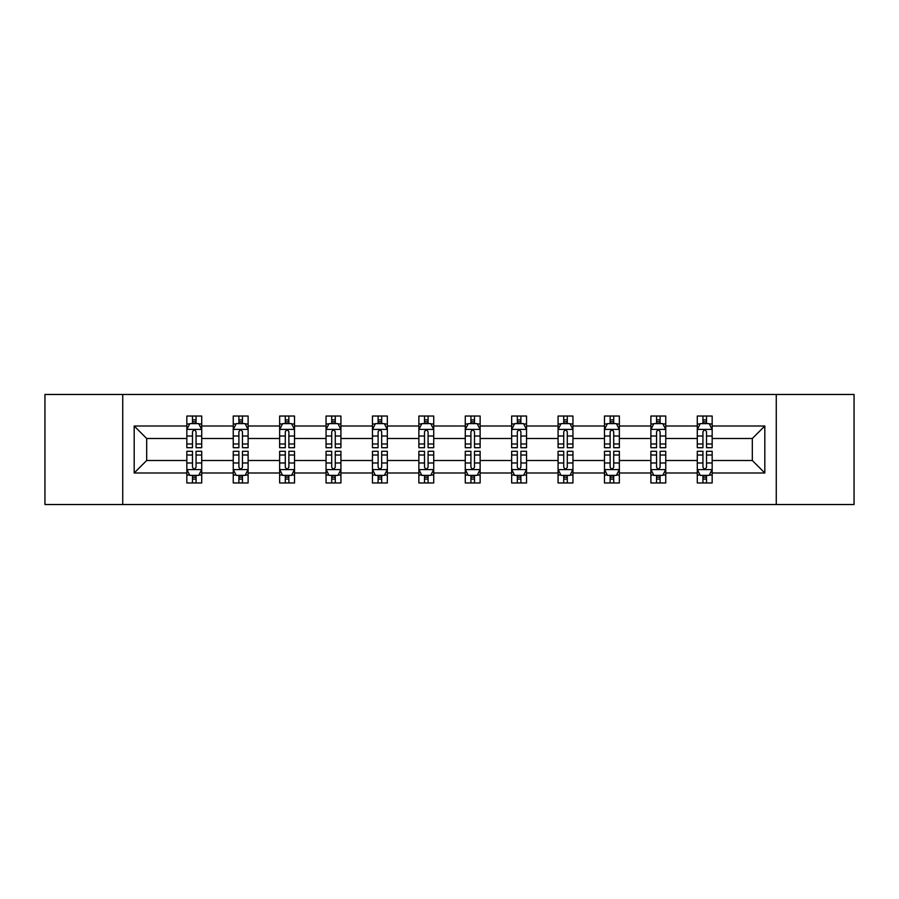 <?xml version="1.0" encoding="UTF-8"?>
<svg xmlns="http://www.w3.org/2000/svg" width="899" height="899" viewBox="0 0 899 899"><rect width="100%" height="100%" fill="white"/><g stroke="black" fill="none" stroke-linecap="round" stroke-linejoin="round"><path stroke-width="1.35" d="M776.264 394.47L44.95 394.47L44.95 504.53L854.05 504.53L854.05 394.47L776.264 394.47L776.264 504.53M712.165 472.998L712.165 460.502L752.317 460.502L764.813 472.998L712.165 472.998L712.165 482.965L706.513 482.965L706.513 475.38M122.736 504.53L122.736 394.47M697.287 472.998L665.754 472.998L665.754 460.502L697.287 460.502L697.287 482.965L712.165 482.965L712.165 475.02L709.367 475.02M665.754 472.998L665.754 482.965L660.102 482.965L660.102 475.38M650.887 472.998L619.355 472.998L619.355 460.502L650.887 460.502L650.887 482.965L665.754 482.965L665.754 475.02L662.956 475.02M619.355 472.998L619.355 482.965L613.702 482.965L613.702 475.38M604.476 472.998L572.944 472.998L572.944 460.502L604.476 460.502L604.476 482.965L619.355 482.965L619.355 475.02L616.557 475.02M572.944 472.998L572.944 482.965L567.291 482.965L567.291 475.38M558.077 472.998L526.544 472.998L526.544 460.502L558.077 460.502L558.077 482.965L572.944 482.965L572.944 475.02L570.146 475.02M526.544 472.998L526.544 482.965L520.892 482.965L520.892 475.38M511.666 472.998L480.133 472.998L480.133 460.502L511.666 460.502L511.666 482.965L526.544 482.965L526.544 475.02L523.746 475.02M480.133 472.998L480.133 482.965L474.492 482.965L474.492 475.38M465.266 472.998L433.734 472.998L433.734 460.502L465.266 460.502L465.266 482.965L480.133 482.965L480.133 475.02L477.347 475.02M433.734 472.998L433.734 482.965L428.081 482.965L428.081 475.38M418.867 472.998L387.334 472.998L387.334 460.502L418.867 460.502L418.867 482.965L433.734 482.965L433.734 475.02L430.936 475.02M387.334 472.998L387.334 482.965L381.682 482.965L381.682 475.38M372.456 472.998L340.923 472.998L340.923 460.502L372.456 460.502L372.456 482.965L387.334 482.965L387.334 475.02L384.536 475.02M340.923 472.998L340.923 482.965L335.271 482.965L335.271 475.38M326.056 472.998L294.524 472.998L294.524 460.502L326.056 460.502L326.056 482.965L340.923 482.965L340.923 475.02L338.125 475.02M294.524 472.998L294.524 482.965L288.871 482.965L288.871 475.38M279.645 472.998L248.113 472.998L248.113 460.502L279.645 460.502L279.645 482.965L294.524 482.965L294.524 475.02L291.726 475.02M248.113 472.998L248.113 482.965L242.46 482.965L242.46 475.38M233.246 472.998L201.713 472.998L201.713 460.502L233.246 460.502L233.246 482.965L248.113 482.965L248.113 475.02L245.326 475.02M201.713 472.998L201.713 482.965L196.061 482.965L196.061 475.38M186.835 472.998L134.187 472.998L134.187 426.002L186.835 426.002L186.835 438.498L146.683 438.498L146.683 460.502L186.835 460.502L186.835 482.965L201.713 482.965L201.713 475.02L198.915 475.02M189.633 423.98L186.835 423.98L186.835 416.035L186.835 426.002M192.487 423.62L192.487 416.035L186.835 416.035L201.713 416.035L201.713 426.002L233.246 426.002L233.246 416.035L248.113 416.035L248.113 426.002L279.645 426.002L279.645 416.035L294.524 416.035L294.524 426.002L326.056 426.002L326.056 416.035L340.923 416.035L340.923 426.002L372.456 426.002L372.456 416.035L387.334 416.035L387.334 426.002L418.867 426.002L418.867 416.035L433.734 416.035L433.734 426.002L465.266 426.002L465.266 416.035L480.133 416.035L480.133 426.002L511.666 426.002L511.666 416.035L526.544 416.035L526.544 426.002L558.077 426.002L558.077 416.035L572.944 416.035L572.944 426.002L604.476 426.002L604.476 416.035L619.355 416.035L619.355 426.002L650.887 426.002L650.887 416.035L665.754 416.035L665.754 426.002L697.287 426.002L697.287 416.035L712.165 416.035L712.165 426.002L764.813 426.002L764.813 472.998M697.287 426.002L697.287 438.498L665.754 438.498L665.754 426.002M650.887 426.002L650.887 438.498L619.355 438.498L619.355 426.002M604.476 426.002L604.476 438.498L572.944 438.498L572.944 426.002M558.077 426.002L558.077 438.498L526.544 438.498L526.544 426.002M511.666 426.002L511.666 438.498L480.133 438.498L480.133 426.002M465.266 426.002L465.266 438.498L433.734 438.498L433.734 426.002M418.867 426.002L418.867 438.498L387.334 438.498L387.334 426.002M372.456 426.002L372.456 438.498L340.923 438.498L340.923 426.002M326.056 426.002L326.056 438.498L294.524 438.498L294.524 426.002M279.645 426.002L279.645 438.498L248.113 438.498L248.113 426.002M233.246 426.002L233.246 438.498L201.713 438.498L201.713 426.002M134.187 426.002L146.683 438.498M752.317 460.502L752.317 438.498L712.165 438.498L712.165 426.002M702.939 423.474L706.513 423.474M656.54 423.474L660.102 423.474M610.129 423.474L613.702 423.474M563.729 423.474L567.291 423.474M517.318 423.474L520.892 423.474M470.919 423.474L474.492 423.474M424.508 423.474L428.081 423.474M378.108 423.474L381.682 423.474M331.709 423.474L335.271 423.474M285.298 423.474L288.871 423.474M238.898 423.474L242.46 423.474M192.487 423.474L196.061 423.474M192.487 475.526L196.061 475.526M238.898 475.526L242.46 475.526M285.298 475.526L288.871 475.526M331.709 475.526L335.271 475.526M378.108 475.526L381.682 475.526M424.508 475.526L428.081 475.526M470.919 475.526L474.492 475.526M517.318 475.526L520.892 475.526M563.729 475.526L567.291 475.526M610.129 475.526L613.702 475.526M656.54 475.526L660.102 475.526M702.939 475.526L706.513 475.526M146.683 460.502L134.187 472.998M764.813 426.002L752.317 438.498M196.061 419.9L192.487 419.9M186.835 443.982L186.835 447.713L192.487 447.713L192.487 443.982L186.835 443.982L186.835 438.498M201.713 438.498L201.713 447.713L196.061 447.713L196.061 431.801C194.869 429.508 193.678 429.508 192.487 431.801L192.487 443.982M198.915 423.98L201.713 423.98L201.713 416.035L196.061 416.035L196.061 423.62M201.713 429.565L198.735 423.62L189.813 423.62L186.835 429.565M192.487 479.1L196.061 479.1M201.713 455.018L201.713 451.287L196.061 451.287L196.061 455.018L201.713 455.018L201.713 460.502M186.835 460.502L186.835 451.287L192.487 451.287L192.487 467.199C193.678 469.492 194.869 469.492 196.061 467.199L196.061 455.018M189.633 475.02L186.835 475.02L186.835 482.965L192.487 482.965L192.487 475.38M186.835 469.435L189.813 475.38L198.735 475.38L201.713 469.435M242.46 419.9L238.898 419.9M236.044 423.98L233.246 423.98L233.246 416.035L238.898 416.035L238.898 423.62M233.246 443.982L233.246 447.713L238.898 447.713L238.898 443.982L233.246 443.982L233.246 438.498M248.113 438.498L248.113 447.713L242.46 447.713L242.46 431.801C241.28 429.508 240.089 429.508 238.898 431.801L238.898 443.982M245.326 423.98L248.113 423.98L248.113 416.035L242.46 416.035L242.46 423.62M248.113 429.565L245.146 423.62L236.223 423.62L233.246 429.565M288.871 419.9L285.298 419.9M282.443 423.98L279.645 423.98L279.645 416.035L285.298 416.035L285.298 423.62M279.645 443.982L279.645 447.713L285.298 447.713L285.298 443.982L279.645 443.982L279.645 438.498M294.524 438.498L294.524 447.713L288.871 447.713L288.871 431.801C287.68 429.508 286.489 429.508 285.298 431.801L285.298 443.982M291.726 423.98L294.524 423.98L294.524 416.035L288.871 416.035L288.871 423.62M294.524 429.565L291.546 423.62L282.623 423.62L279.645 429.565M238.898 479.1L242.46 479.1M248.113 455.018L248.113 451.287L242.46 451.287L242.46 455.018L248.113 455.018L248.113 460.502M233.246 460.502L233.246 451.287L238.898 451.287L238.898 467.199C240.089 469.492 241.269 469.492 242.46 467.199L242.46 455.018M236.044 475.02L233.246 475.02L233.246 482.965L238.898 482.965L238.898 475.38M233.246 469.435L236.223 475.38L245.146 475.38L248.113 469.435M285.298 479.1L288.871 479.1M294.524 455.018L294.524 451.287L288.871 451.287L288.871 455.018L294.524 455.018L294.524 460.502M279.645 460.502L279.645 451.287L285.298 451.287L285.298 467.199C286.489 469.492 287.68 469.492 288.871 467.199L288.871 455.018M282.443 475.02L279.645 475.02L279.645 482.965L285.298 482.965L285.298 475.38M279.645 469.435L282.623 475.38L291.546 475.38L294.524 469.435M335.271 419.9L331.709 419.9M328.854 423.98L326.056 423.98L326.056 416.035L331.709 416.035L331.709 423.62M326.056 443.982L326.056 447.713L331.709 447.713L331.709 443.982L326.056 443.982L326.056 438.498M340.923 438.498L340.923 447.713L335.271 447.713L335.271 431.801C334.091 429.508 332.9 429.508 331.709 431.801L331.709 443.982M338.125 423.98L340.923 423.98L340.923 416.035L335.271 416.035L335.271 423.62M340.923 429.565L337.957 423.62L329.023 423.62L326.056 429.565M331.709 479.1L335.271 479.1M340.923 455.018L340.923 451.287L335.271 451.287L335.271 455.018L340.923 455.018L340.923 460.502M326.056 460.502L326.056 451.287L331.709 451.287L331.709 467.199C332.888 469.492 334.08 469.492 335.271 467.199L335.271 455.018M328.854 475.02L326.056 475.02L326.056 482.965L331.709 482.965L331.709 475.38M326.056 469.435L329.023 475.38L337.957 475.38L340.923 469.435M381.682 419.9L378.108 419.9M375.254 423.98L372.456 423.98L372.456 416.035L378.108 416.035L378.108 423.62M372.456 443.982L372.456 447.713L378.108 447.713L378.108 443.982L372.456 443.982L372.456 438.498M387.334 438.498L387.334 447.713L381.682 447.713L381.682 431.801C380.491 429.508 379.299 429.508 378.108 431.801L378.108 443.982M384.536 423.98L387.334 423.98L387.334 416.035L381.682 416.035L381.682 423.62M387.334 429.565L384.356 423.62L375.434 423.62L372.456 429.565M378.108 479.1L381.682 479.1M387.334 455.018L387.334 451.287L381.682 451.287L381.682 455.018L387.334 455.018L387.334 460.502M372.456 460.502L372.456 451.287L378.108 451.287L378.108 467.199C379.299 469.492 380.491 469.492 381.682 467.199L381.682 455.018M375.254 475.02L372.456 475.02L372.456 482.965L378.108 482.965L378.108 475.38M372.456 469.435L375.434 475.38L384.356 475.38L387.334 469.435M428.081 419.9L424.508 419.9M421.653 423.98L418.867 423.98L418.867 416.035L424.508 416.035L424.508 423.62M418.867 443.982L418.867 447.713L424.508 447.713L424.508 443.982L418.867 443.982L418.867 438.498M433.734 438.498L433.734 447.713L428.081 447.713L428.081 431.801C426.89 429.508 425.699 429.508 424.508 431.801L424.508 443.982M430.936 423.98L433.734 423.98L433.734 416.035L428.081 416.035L428.081 423.62M433.734 429.565L430.756 423.62L421.833 423.62L418.867 429.565M424.508 479.1L428.081 479.1M433.734 455.018L433.734 451.287L428.081 451.287L428.081 455.018L433.734 455.018L433.734 460.502M418.867 460.502L418.867 451.287L424.508 451.287L424.508 467.199C425.699 469.492 426.89 469.492 428.081 467.199L428.081 455.018M421.653 475.02L418.867 475.02L418.867 482.965L424.508 482.965L424.508 475.38M418.867 469.435L421.833 475.38L430.756 475.38L433.734 469.435M474.492 419.9L470.919 419.9M468.064 423.98L465.266 423.98L465.266 416.035L470.919 416.035L470.919 423.62M465.266 443.982L465.266 447.713L470.919 447.713L470.919 443.982L465.266 443.982L465.266 438.498M480.133 438.498L480.133 447.713L474.492 447.713L474.492 431.801C473.301 429.508 472.11 429.508 470.919 431.801L470.919 443.982M477.347 423.98L480.133 423.98L480.133 416.035L474.492 416.035L474.492 423.62M480.133 429.565L477.167 423.62L468.244 423.62L465.266 429.565M470.919 479.1L474.492 479.1M480.133 455.018L480.133 451.287L474.492 451.287L474.492 455.018L480.133 455.018L480.133 460.502M465.266 460.502L465.266 451.287L470.919 451.287L470.919 467.199C472.11 469.492 473.301 469.492 474.492 467.199L474.492 455.018M468.064 475.02L465.266 475.02L465.266 482.965L470.919 482.965L470.919 475.38M465.266 469.435L468.244 475.38L477.167 475.38L480.133 469.435M520.892 419.9L517.318 419.9M514.464 423.98L511.666 423.98L511.666 416.035L517.318 416.035L517.318 423.62M511.666 443.982L511.666 447.713L517.318 447.713L517.318 443.982L511.666 443.982L511.666 438.498M526.544 438.498L526.544 447.713L520.892 447.713L520.892 431.801C519.701 429.508 518.509 429.508 517.318 431.801L517.318 443.982M523.746 423.98L526.544 423.98L526.544 416.035L520.892 416.035L520.892 423.62M526.544 429.565L523.566 423.62L514.644 423.62L511.666 429.565M517.318 479.1L520.892 479.1M526.544 455.018L526.544 451.287L520.892 451.287L520.892 455.018L526.544 455.018L526.544 460.502M511.666 460.502L511.666 451.287L517.318 451.287L517.318 467.199C518.509 469.492 519.701 469.492 520.892 467.199L520.892 455.018M514.464 475.02L511.666 475.02L511.666 482.965L517.318 482.965L517.318 475.38M511.666 469.435L514.644 475.38L523.566 475.38L526.544 469.435M567.291 419.9L563.729 419.9M560.875 423.98L558.077 423.98L558.077 416.035L563.729 416.035L563.729 423.62M558.077 443.982L558.077 447.713L563.729 447.713L563.729 443.982L558.077 443.982L558.077 438.498M572.944 438.498L572.944 447.713L567.291 447.713L567.291 431.801C566.112 429.508 564.92 429.508 563.729 431.801L563.729 443.982M570.146 423.98L572.944 423.98L572.944 416.035L567.291 416.035L567.291 423.62M572.944 429.565L569.977 423.62L561.043 423.62L558.077 429.565M563.729 479.1L567.291 479.1M572.944 455.018L572.944 451.287L567.291 451.287L567.291 455.018L572.944 455.018L572.944 460.502M558.077 460.502L558.077 451.287L563.729 451.287L563.729 467.199C564.909 469.492 566.1 469.492 567.291 467.199L567.291 455.018M560.875 475.02L558.077 475.02L558.077 482.965L563.729 482.965L563.729 475.38M558.077 469.435L561.043 475.38L569.977 475.38L572.944 469.435M613.702 419.9L610.129 419.9M607.274 423.98L604.476 423.98L604.476 416.035L610.129 416.035L610.129 423.62M604.476 443.982L604.476 447.713L610.129 447.713L610.129 443.982L604.476 443.982L604.476 438.498M619.355 438.498L619.355 447.713L613.702 447.713L613.702 431.801C612.511 429.508 611.32 429.508 610.129 431.801L610.129 443.982M616.557 423.98L619.355 423.98L619.355 416.035L613.702 416.035L613.702 423.62M619.355 429.565L616.377 423.62L607.454 423.62L604.476 429.565M610.129 479.1L613.702 479.1M619.355 455.018L619.355 451.287L613.702 451.287L613.702 455.018L619.355 455.018L619.355 460.502M604.476 460.502L604.476 451.287L610.129 451.287L610.129 467.199C611.32 469.492 612.511 469.492 613.702 467.199L613.702 455.018M607.274 475.02L604.476 475.02L604.476 482.965L610.129 482.965L610.129 475.38M604.476 469.435L607.454 475.38L616.377 475.38L619.355 469.435M660.102 419.9L656.54 419.9M653.674 423.98L650.887 423.98L650.887 416.035L656.54 416.035L656.54 423.62M650.887 443.982L650.887 447.713L656.54 447.713L656.54 443.982L650.887 443.982L650.887 438.498M665.754 438.498L665.754 447.713L660.102 447.713L660.102 431.801C658.911 429.508 657.731 429.508 656.54 431.801L656.54 443.982M662.956 423.98L665.754 423.98L665.754 416.035L660.102 416.035L660.102 423.62M665.754 429.565L662.777 423.62L653.854 423.62L650.887 429.565M656.54 479.1L660.102 479.1M665.754 455.018L665.754 451.287L660.102 451.287L660.102 455.018L665.754 455.018L665.754 460.502M650.887 460.502L650.887 451.287L656.54 451.287L656.54 467.199C657.72 469.492 658.911 469.492 660.102 467.199L660.102 455.018M653.674 475.02L650.887 475.02L650.887 482.965L656.54 482.965L656.54 475.38M650.887 469.435L653.854 475.38L662.777 475.38L665.754 469.435M706.513 419.9L702.939 419.9M700.085 423.98L697.287 423.98L697.287 416.035L702.939 416.035L702.939 423.62M697.287 443.982L697.287 447.713L702.939 447.713L702.939 443.982L697.287 443.982L697.287 438.498M712.165 438.498L712.165 447.713L706.513 447.713L706.513 431.801C705.322 429.508 704.131 429.508 702.939 431.801L702.939 443.982M709.367 423.98L712.165 423.98L712.165 416.035L706.513 416.035L706.513 423.62M712.165 429.565L709.187 423.62L700.265 423.62L697.287 429.565M702.939 479.1L706.513 479.1M712.165 455.018L712.165 451.287L706.513 451.287L706.513 455.018L712.165 455.018L712.165 460.502M697.287 460.502L697.287 451.287L702.939 451.287L702.939 467.199C704.131 469.492 705.322 469.492 706.513 467.199L706.513 455.018M700.085 475.02L697.287 475.02L697.287 482.965L702.939 482.965L702.939 475.38M697.287 469.435L700.265 475.38L709.187 475.38L712.165 469.435M201.634 429.419L186.913 429.419M201.713 443.982L196.061 443.982M192.487 436.015L186.835 436.015M201.713 436.015L196.061 436.015M196.061 421.8L192.487 421.8M186.913 469.581L201.634 469.581M186.835 455.018L192.487 455.018M196.061 462.985L201.713 462.985M186.835 462.985L192.487 462.985M192.487 477.2L196.061 477.2M248.045 429.419L233.324 429.419M248.113 443.982L242.46 443.982M238.898 436.015L233.246 436.015M248.113 436.015L242.46 436.015M242.46 421.8L238.898 421.8M294.445 429.419L279.724 429.419M294.524 443.982L288.871 443.982M285.298 436.015L279.645 436.015M294.524 436.015L288.871 436.015M288.871 421.8L285.298 421.8M233.313 469.581L248.045 469.581M233.246 455.018L238.898 455.018M242.46 462.985L248.113 462.985M233.246 462.985L238.898 462.985M238.898 477.2L242.46 477.2M279.724 469.581L294.445 469.581M279.645 455.018L285.298 455.018M288.871 462.985L294.524 462.985M279.645 462.985L285.298 462.985M285.298 477.2L288.871 477.2M340.856 429.419L326.123 429.419M340.923 443.982L335.271 443.982M331.709 436.015L326.056 436.015M340.923 436.015L335.271 436.015M335.271 421.8L331.709 421.8M326.123 469.581L340.856 469.581M326.056 455.018L331.709 455.018M335.271 462.985L340.923 462.985M326.056 462.985L331.709 462.985M331.709 477.2L335.271 477.2M387.255 429.419L372.534 429.419M387.334 443.982L381.682 443.982M378.108 436.015L372.456 436.015M387.334 436.015L381.682 436.015M381.682 421.8L378.108 421.8M372.534 469.581L387.255 469.581M372.456 455.018L378.108 455.018M381.682 462.985L387.334 462.985M372.456 462.985L378.108 462.985M378.108 477.2L381.682 477.2M433.655 429.419L418.934 429.419M433.734 443.982L428.081 443.982M424.508 436.015L418.867 436.015M433.734 436.015L428.081 436.015M428.081 421.8L424.508 421.8M418.934 469.581L433.655 469.581M418.867 455.018L424.508 455.018M428.081 462.985L433.734 462.985M418.867 462.985L424.508 462.985M424.508 477.2L428.081 477.2M480.066 429.419L465.345 429.419M480.133 443.982L474.492 443.982M470.919 436.015L465.266 436.015M480.133 436.015L474.492 436.015M474.492 421.8L470.919 421.8M465.345 469.581L480.066 469.581M465.266 455.018L470.919 455.018M474.492 462.985L480.133 462.985M465.266 462.985L470.919 462.985M470.919 477.2L474.492 477.2M526.466 429.419L511.745 429.419M526.544 443.982L520.892 443.982M517.318 436.015L511.666 436.015M526.544 436.015L520.892 436.015M520.892 421.8L517.318 421.8M511.745 469.581L526.466 469.581M511.666 455.018L517.318 455.018M520.892 462.985L526.544 462.985M511.666 462.985L517.318 462.985M517.318 477.2L520.892 477.2M572.877 429.419L558.144 429.419M572.944 443.982L567.291 443.982M563.729 436.015L558.077 436.015M572.944 436.015L567.291 436.015M567.291 421.8L563.729 421.8M558.144 469.581L572.877 469.581M558.077 455.018L563.729 455.018M567.291 462.985L572.944 462.985M558.077 462.985L563.729 462.985M563.729 477.2L567.291 477.2M619.276 429.419L604.555 429.419M619.355 443.982L613.702 443.982M610.129 436.015L604.476 436.015M619.355 436.015L613.702 436.015M613.702 421.8L610.129 421.8M604.555 469.581L619.276 469.581M604.476 455.018L610.129 455.018M613.702 462.985L619.355 462.985M604.476 462.985L610.129 462.985M610.129 477.2L613.702 477.2M665.687 429.419L650.955 429.419M665.754 443.982L660.102 443.982M656.54 436.015L650.887 436.015M665.754 436.015L660.102 436.015M660.102 421.8L656.54 421.8M650.955 469.581L665.676 469.581M650.887 455.018L656.54 455.018M660.102 462.985L665.754 462.985M650.887 462.985L656.54 462.985M656.54 477.2L660.102 477.2M712.087 429.419L697.366 429.419M712.165 443.982L706.513 443.982M702.939 436.015L697.287 436.015M712.165 436.015L706.513 436.015M706.513 421.8L702.939 421.8M697.366 469.581L712.087 469.581M697.287 455.018L702.939 455.018M706.513 462.985L712.165 462.985M697.287 462.985L702.939 462.985M702.939 477.2L706.513 477.2"/></g></svg>
